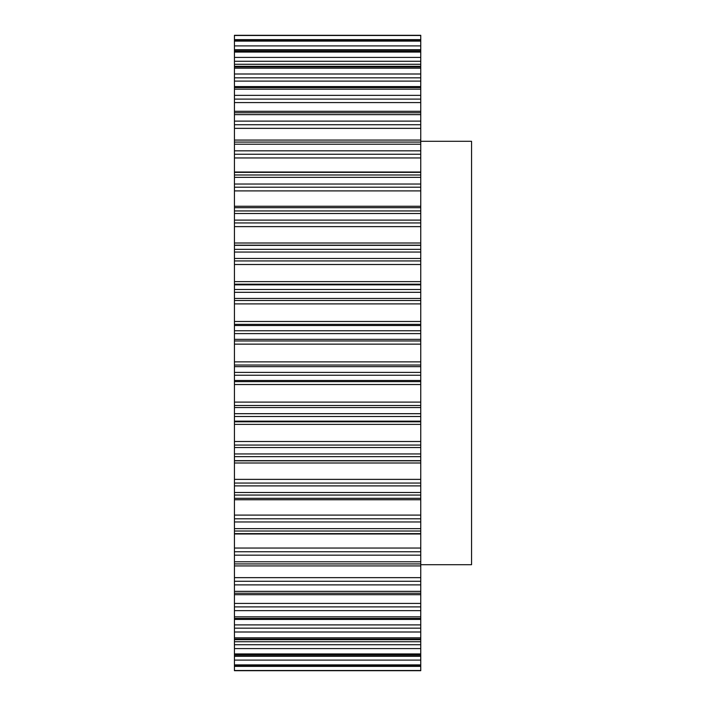 <?xml version="1.0" encoding="UTF-8"?>
<svg xmlns="http://www.w3.org/2000/svg" width="706" height="706" viewBox="0 0 706 706"><rect width="100%" height="100%" fill="white"/><g stroke="black" fill="none" stroke-linecap="round" stroke-linejoin="round"><path stroke-width="1.06" d="M420.75 141.297L471.555 141.297L471.555 564.703L420.75 564.703M234.445 498.312L234.445 35.3L420.75 35.3L420.75 498.312M420.75 207.688L234.445 207.688M234.445 670.691L234.445 498.33L420.75 498.33L420.75 670.7L234.445 670.691L420.75 670.7M234.445 533.974L420.75 533.974L234.445 533.974M234.445 670.506L420.75 670.506M234.445 665.44L420.75 665.44M234.445 666.367L420.75 666.367M234.445 664.884L420.75 664.884M234.445 654.841L420.75 654.841M234.445 656.315L420.75 656.315M234.445 660.101L420.75 660.101M234.445 653.924L420.75 653.924M234.445 639.089L420.75 639.089M234.445 641.719L420.75 641.719M234.445 644.737L420.75 644.737M234.445 648.585L420.75 648.585M234.445 637.818L420.75 637.818M234.445 618.43L420.75 618.43M234.445 624.889L420.75 624.889M234.445 628.172L420.75 628.172M234.445 632.002L420.75 632.002M234.445 616.841L420.75 616.841M234.445 593.234L420.75 593.234M234.445 603.418L420.75 603.418M234.445 606.895L420.75 606.895M234.445 610.646L420.75 610.646M234.445 591.354L420.75 591.354M234.445 563.926L420.75 563.926M234.445 577.649L420.75 577.649M234.445 581.267L420.75 581.267M234.445 584.886L420.75 584.886M234.445 561.782L420.75 561.782M234.445 531.018L420.75 531.018M234.445 548.041L420.75 548.041M234.445 551.748L420.75 551.748M234.445 555.154L420.75 555.154M234.445 528.635L420.75 528.635M234.445 495.056L420.75 495.056M234.445 499.742L420.75 499.742M234.445 515.098L420.75 515.098M234.445 518.813L420.75 518.813M234.445 521.963L420.75 521.963M234.445 492.488L420.75 492.488M234.445 456.658L420.75 456.658M234.445 460.647L420.75 460.647M234.445 460.815L420.75 460.815M234.445 462.995L420.75 462.995M234.445 479.374L420.75 479.374M234.445 483.054L420.75 483.054M234.445 485.887L420.75 485.887M234.445 453.949L420.75 453.949M234.445 416.496L420.75 416.496M234.445 421.147L420.75 421.147M234.445 421.817L420.75 421.817M234.445 424.368L420.75 424.368M234.445 441.497L420.75 441.497M234.445 445.062L420.75 445.062M234.445 447.533L420.75 447.533M234.445 413.69L420.75 413.69M234.445 375.239L420.75 375.239M234.445 380.481L420.75 380.481M234.445 381.637L420.75 381.637M234.445 384.523L420.75 384.523M234.445 402.102L420.75 402.102M234.445 405.491L420.75 405.491M234.445 407.565L420.75 407.565M234.445 372.389L420.75 372.389M234.445 333.611L420.75 333.611M234.445 339.348L420.75 339.348M234.445 340.972L420.75 340.972M234.445 344.14L420.75 344.14M234.445 361.86L420.75 361.86M234.445 365.028L420.75 365.028M234.445 366.652L420.75 366.652M234.445 330.761L420.75 330.761M234.445 292.31L420.75 292.31M234.445 298.435L420.75 298.435M234.445 300.509L420.75 300.509M234.445 303.898L420.75 303.898M234.445 321.477L420.75 321.477M234.445 324.363L420.75 324.363M234.445 325.519L420.75 325.519M234.445 289.504L420.75 289.504M234.445 252.051L420.75 252.051M234.445 258.467L420.75 258.467M234.445 260.938L420.75 260.938M234.445 264.503L420.75 264.503M234.445 281.632L420.75 281.632M234.445 284.183L420.75 284.183M234.445 284.853L420.75 284.853M234.445 249.342L420.75 249.342M234.445 213.512L420.75 213.512M234.445 220.113L420.75 220.113M234.445 222.946L420.75 222.946M234.445 226.626L420.75 226.626M234.445 243.005L420.75 243.005M234.445 245.185L420.75 245.185M234.445 245.353L420.75 245.353M234.445 210.944L420.75 210.944M234.445 177.365L420.75 177.365M234.445 184.037L420.75 184.037M234.445 187.187L420.75 187.187M234.445 190.902L420.75 190.902M234.445 206.258L420.75 206.258M234.445 174.982L420.75 174.982M234.445 144.218L420.75 144.218M234.445 150.846L420.75 150.846M234.445 154.252L420.75 154.252M234.445 157.959L420.75 157.959M234.445 172.026L420.75 172.026M234.445 142.074L420.75 142.074M234.445 114.646L420.75 114.646M234.445 121.114L420.75 121.114M234.445 124.733L420.75 124.733M234.445 128.351L420.75 128.351M234.445 112.766L420.75 112.766M234.445 89.159L420.75 89.159M234.445 95.354L420.75 95.354M234.445 99.105L420.75 99.105M234.445 102.582L420.75 102.582M234.445 87.57L420.75 87.57M234.445 68.182L420.75 68.182M234.445 73.998L420.75 73.998M234.445 77.828L420.75 77.828M234.445 81.111L420.75 81.111M234.445 66.911L420.75 66.911M234.445 52.076L420.75 52.076M234.445 57.415L420.75 57.415M234.445 61.263L420.75 61.263M234.445 64.281L420.75 64.281M234.445 51.159L420.75 51.159M234.445 41.116L420.75 41.116M234.445 45.899L420.75 45.899M234.445 49.685L420.75 49.685M234.445 40.56L420.75 40.56M234.445 35.494L420.75 35.494M234.445 39.633L420.75 39.633M234.445 665.546L420.75 665.546M234.445 655.15L420.75 655.15M234.445 639.689L420.75 639.689M234.445 619.418L420.75 619.418M234.445 594.69L420.75 594.69M234.445 565.93L420.75 565.93M234.445 533.63L420.75 533.63M234.445 172.37L420.75 172.37M234.445 140.07L420.75 140.07M234.445 111.31L420.75 111.31M234.445 86.582L420.75 86.582M234.445 66.311L420.75 66.311M234.445 50.85L420.75 50.85M234.445 40.454L420.75 40.454M234.445 35.3L420.75 35.3"/></g></svg>
